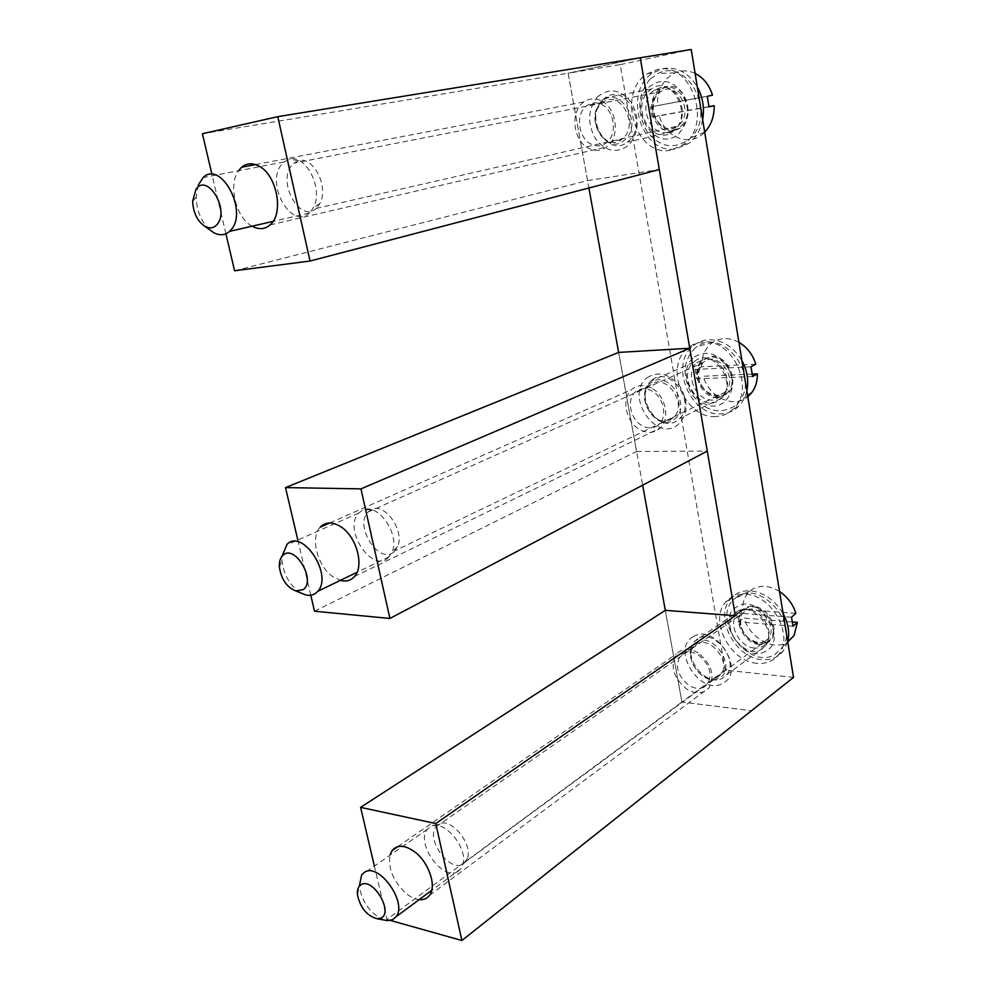 <?xml version="1.0" encoding="UTF-8"?>
<svg xmlns="http://www.w3.org/2000/svg" width="990" height="990" viewBox="0 0 990 990"><rect width="100%" height="100%" fill="white"/><g stroke="black" fill="none" stroke-linecap="round" stroke-linejoin="round"><path stroke-width="0.74" stroke-dasharray="4.95 3.71" d="M374.257 865.532L386.929 919.462L681.912 702.046L665.305 610.323L681.912 702.046L751.497 710.733L681.912 702.046L725.2 670.143L793.535 677.37M725.2 670.143L620.223 64.622L568.111 73.235L588.889 188.013M314.535 611.226L636.57 451.489L618.639 352.415L642.659 485.174M234.581 270.765L587.54 180.588L568.111 73.235L640.258 57.779L568.111 73.235L202.406 133.737M620.223 64.622L691.218 49.5M648.648 91.228L651.259 89.05C670.874 74.002 693.446 113.85 674.462 130.123L672.618 131.67C653.078 147.263 630.011 108.182 648.648 91.228M648.772 87.231C660.441 77.987 671.542 79.757 682.085 92.54C690.203 107.724 689.25 121.25 679.227 133.106C656.803 155.814 625.63 108.553 648.772 87.231M602.526 100.089C583.778 117.6 607.637 158.227 627.326 142.164L629.182 140.568C648.339 123.787 624.938 82.319 605.162 97.849L602.526 100.089M597.44 96.933C609.221 87.343 620.544 89.249 631.447 102.626C639.899 118.503 639.082 132.586 629.009 144.874C617.042 153.92 605.843 151.829 595.398 138.6C587.132 123.267 587.812 109.383 597.44 96.933M694.559 361.4C711.996 346.178 738.676 382.87 721.24 398.327L719.557 399.774C701.452 414.414 675.799 377.277 693.495 362.303L694.559 361.4M694.584 356.92C706.142 350.039 717.032 353.022 727.254 365.892C735.087 380.618 734.023 392.721 724.061 402.188C701.811 419.921 671.616 373.279 694.584 356.92M652.026 380.16L650.962 381.088C633.13 396.396 659.563 435.006 677.816 420.082L679.511 418.609C697.084 402.806 669.574 364.592 652.026 380.16M647.237 377.623C658.919 370.607 670.044 373.824 680.6 387.288C688.743 402.67 687.79 415.206 677.754 424.908C655.306 443.025 624.071 394.342 647.237 377.623M765.567 651.321C743.527 664.748 714.248 618.762 737.005 606.709C758.748 592.131 789.377 639.701 765.567 651.321M737.092 611.572C752.808 600.794 778.202 631.905 765.134 646.185L761.298 649.403C744.987 659.649 720.473 628.254 733.763 614.382L737.092 611.572M693.21 636.756C715.164 622.054 746.856 671.727 722.75 683.323C700.475 696.799 670.218 648.846 693.21 636.756M697.74 638.76L694.386 641.594C681.046 655.689 706.216 688.359 722.688 678.076L726.561 674.809C739.703 660.305 713.592 627.895 697.74 638.76M717.515 677.16C703.766 685.798 682.617 658.412 693.755 646.581L696.601 644.168C709.917 635.122 731.721 662.335 720.72 674.45L717.515 677.16M704.187 686.998C699.509 689.312 694.361 688.718 688.731 685.204C677.593 675.824 674.747 666.084 680.204 655.999L683.051 653.586C687.654 651.148 692.814 651.668 698.544 655.133C709.731 664.401 712.676 674.116 707.392 684.288L704.187 686.998M696.601 642.114C678.818 651.37 702.219 688.409 719.322 677.927C737.773 668.968 713.518 630.902 696.601 642.114M698.309 652.992C689.337 647.844 682.036 648.178 676.418 654.019C669.871 666.084 673.262 677.742 686.577 688.99C695.71 694.386 703.16 694.027 708.939 687.889C715.25 675.712 711.699 664.08 698.309 652.992M386.929 919.462L390.456 920.452M419.735 899.687C415.293 899.328 410.714 897.225 405.999 893.388C393.03 881.026 387.758 868.057 390.184 854.506M672.309 418.436C657.088 430.972 634.862 398.624 649.749 385.766L650.69 384.949C665.429 371.955 688.396 404.031 673.695 417.236L672.309 418.436M657.867 425.403C653.152 428.658 647.918 428.757 642.163 425.7C630.506 419.624 626.299 400.01 635.085 392.3L636.026 391.471C640.654 388.092 645.901 387.894 651.754 390.889C663.449 396.78 667.817 416.419 659.253 424.203L657.867 425.403M650.739 383.056C632.82 395.876 656.989 433.484 674.227 419.426C692.839 406.841 667.767 368.193 650.739 383.056M651.395 388.018C643.772 384.194 637.139 384.751 631.496 389.689C620.978 398.908 626.002 422.384 639.948 429.685C647.757 433.756 654.588 433.162 660.429 427.878C670.651 418.56 665.391 395.06 651.395 388.018M310.786 595.225L297.705 539.562M341.352 580.635L332.912 576.725C317.493 566.478 309.957 537.508 320.191 527.187M636.57 451.489L707.268 451.106M623.316 138.08L621.708 139.454C605.224 152.881 585.263 118.763 600.967 104.123L603.12 102.292C619.666 89.236 639.305 123.948 623.316 138.08M607.625 141.657L606.004 143.043C601.549 146.186 596.784 146.644 591.698 144.404C579.249 139.244 575.128 116.622 585.028 107.229L587.181 105.385C591.463 102.477 596.054 102.069 600.98 104.148C613.75 109.172 617.81 132.549 607.625 141.657M601.066 102.44C583.048 119.406 608.021 157.534 625.346 139.33C644.106 122.525 618.168 83.321 601.066 102.44M600.472 100.423C594.619 97.948 589.137 98.443 584.038 101.883C569.448 111.177 573.123 141.929 589.384 148.611C595.497 151.309 601.215 150.765 606.573 146.966C620.73 137.536 616.832 106.772 600.472 100.423M225.906 233.801L211.959 174.413M252.091 226.19L252.004 226.141C236.053 217.8 227.91 184.92 238.479 170.75M587.54 180.588L659.303 169.575M384.231 920.057C370.792 914.141 362.489 902.954 359.308 886.471L359.296 886.248M457.417 871.794L460.907 868.762L462.677 865.087C468.975 848.282 443.149 817.851 430.353 826.662L427.309 829.348C415.54 842.985 442.245 880.89 457.417 871.794M462.763 864.258L465.845 861.585L467.441 858.28C473.047 843.381 450.178 816.502 438.768 824.311L436.033 826.724C425.539 838.864 449.274 872.413 462.763 864.258M792.594 621.955L744.134 618.144C749.418 637.362 772.769 650.975 786.852 642.535L787.768 641.99M795.91 613.342L742.649 609.382L736.572 613.008L738.07 621.807L744.134 618.144M779.551 591.513C769.676 585.536 760.679 584.744 752.548 589.161L749.838 591.129C744.926 595.609 742.525 601.697 742.649 609.382M737.674 596.45L734.766 598.579C710.263 617.748 748.019 670.874 774.885 654.501L782.682 646.928C798.868 623.18 760.308 580.511 737.674 596.45M792.99 626.237L738.07 621.807M791.53 617.216L736.572 613.008M300.886 592.998C290.008 585.857 283.709 575.042 281.989 560.55L282.014 556.293M387.857 558.113L392.102 552.074C400.319 534.278 377.487 502.017 362.649 510.184L358.739 513.03C342.812 528.536 371.374 573.037 387.857 558.113M393.847 551.937L397.621 546.567C404.935 530.788 384.751 502.289 371.522 509.516L368.008 512.065C353.801 525.863 379.182 565.24 393.847 551.937M752.437 374.084L703.234 376.25C708.791 396.644 732.637 408.548 746.881 397.436L747.809 396.73M755.803 364.184L701.65 366.82L695.141 369.431L696.75 378.898L703.234 376.25M738.948 342.342C729.556 337.367 720.869 337.355 712.874 342.305L711.488 343.307C704.744 348.925 701.465 356.759 701.65 366.82M695.512 347.651C683.088 360.249 681.863 375.792 691.824 394.292C704.546 410.776 718.579 414.86 733.899 406.543L739.233 401.259C760.58 375.779 722.44 326.96 696.997 346.574L695.512 347.651M752.586 376.522L696.75 378.898M751.014 366.783L695.141 369.431M209.682 229.767C201.18 221.574 196.676 210.697 196.169 197.146L198.186 185.142M310.947 211.303L313.298 207.739C323.94 189.684 306.133 153.698 289.34 159.242L284.006 161.976L281.68 164.389C265.072 183.521 291.481 230.348 309.239 213.06L310.947 211.303M317.691 206.811L319.782 203.643C329.249 187.642 313.533 155.875 298.584 160.751L293.807 163.189L291.765 165.305C276.915 182.222 300.304 223.715 316.144 208.407L317.691 206.811M708.964 106.623L659.179 115.669C665.033 137.375 689.387 147.263 703.766 133.081L704.694 132.177M712.491 95.201L650.492 106.932L652.224 117.142L659.179 115.669M695.116 73.409C688.273 70.253 681.528 70.092 674.883 72.938L667.211 78.235C660.417 85.35 657.174 94.434 657.459 105.509M649.997 79.138C637.523 94.792 636.446 112.117 646.767 131.138C659.872 147.572 674.165 150.133 689.659 138.823L690.599 137.895C716.661 114.209 688.211 57.581 658.251 73.384L649.997 79.138M708.964 106.833L652.224 117.142M707.268 96.302L650.492 106.932M759.417 644.416C744.468 643.748 732.513 620.569 741.98 610.62C744.765 607.476 748.44 606.029 753.031 606.288C767.832 606.573 780.231 629.776 770.938 639.874C768.067 643.252 764.218 644.775 759.417 644.416M754.467 648.054C739.493 647.361 727.489 624.059 736.968 614.109C739.74 610.954 743.428 609.506 748.032 609.766C762.869 610.075 775.318 633.402 766.013 643.525C763.141 646.916 759.293 648.425 754.467 648.054M787.743 641.78L783.102 651.284C777.843 657.57 770.789 660.342 761.954 659.612C734.889 658.152 713.666 616.349 730.868 598.529C735.793 593.01 742.327 590.448 750.445 590.832C763.958 592.354 774.873 599.99 783.177 613.75M757.041 663.312C729.915 661.79 708.593 619.802 725.818 601.945C730.744 596.413 737.278 593.851 745.421 594.248C772.076 594.532 794.871 636.62 778.227 654.996C772.955 661.295 765.889 664.067 757.041 663.312M718.084 397.51C701.378 398.945 689.362 370.904 702.145 360.236L711.204 356.412C727.749 354.519 740.273 382.548 727.737 393.401L718.084 397.51M712.751 400.084C696.007 401.519 683.942 373.329 696.725 362.637L705.808 358.801C722.391 356.92 734.964 385.085 722.415 395.975L712.751 400.084M746.844 390.815C745.433 397.039 742.71 402.188 738.664 406.284C733.689 411.122 727.749 413.659 720.819 413.882C690.574 416.171 669.265 365.57 692.505 346.463C696.985 342.429 702.294 340.189 708.407 339.743C722.168 339.595 733.33 346.537 741.918 360.583M715.523 416.543C685.204 418.795 663.795 367.958 687.048 348.789C691.54 344.743 696.861 342.49 702.987 342.057C732.786 338.345 755.865 389.12 733.392 408.92C728.405 413.783 722.452 416.32 715.523 416.543M673.472 131.039C654.316 135.469 642.98 99.631 660.293 89.038L666.035 86.613C685.055 81.65 696.935 117.439 679.957 128.267L673.472 131.039M667.705 132.375C648.512 136.806 637.102 100.794 654.44 90.164L660.194 87.726C679.239 82.752 691.206 118.713 674.202 129.603L667.705 132.375M702.652 119.654C700.561 130.012 695.896 137.957 688.656 143.5L676.442 148.748C641.768 156.346 621.708 91.662 653.177 72.74L663.028 68.595C676.999 66.491 688.434 72.604 697.319 86.922M670.7 150.158C635.964 157.769 615.768 92.775 647.287 73.78L657.15 69.622C691.391 60.229 713.406 125.074 682.939 144.899L670.7 150.158M765.159 641.223L768.215 638.649C778.808 627.165 758.414 602.143 745.668 610.805L742.946 613.107C732.216 624.331 752.029 649.551 765.159 641.223M766.866 641.99C784.488 633.278 761.867 598.121 745.631 608.862C728.578 617.822 750.47 652.113 766.866 641.99M723.838 392.882L725.15 391.755C739.258 379.331 717.849 349.804 703.717 362.031L702.813 362.798C688.52 374.913 709.261 404.737 723.838 392.882M725.62 393.847C743.453 381.905 720.089 346.228 703.717 360.249C686.503 372.389 709.075 407.162 725.62 393.847M679.214 124.765C694.522 111.61 676.318 79.633 660.491 91.785L658.437 93.493C643.351 107.093 661.877 138.563 677.667 126.052L679.214 124.765M681.108 125.953C699.113 110.274 674.957 74.114 658.474 91.897C641.124 107.712 664.426 142.956 681.108 125.953M672.618 131.67L627.326 142.164M651.259 89.05L605.162 97.849M693.495 362.303L650.962 381.088M721.24 398.327L679.511 418.609M733.763 614.382L694.386 641.594M765.134 646.185L726.561 674.809M693.755 646.581L680.204 655.999M720.72 674.45L707.392 684.288M429.611 895.22L708.939 687.889M397.757 846.66L676.418 654.019M649.749 385.766L635.085 392.3M673.695 417.236L659.253 424.203M354.457 576.527L660.429 427.878M329.769 522.955L631.496 389.689M621.708 139.454L606.004 143.043M603.12 102.292L587.181 105.385M270.06 224.94L606.573 146.966M255.482 164.588L584.038 101.883M357.427 894.663L359.308 886.471M460.907 868.762L431.727 890.344M427.309 829.348L361.659 874.875M467.441 858.28L462.677 865.087M438.483 824.472L430.044 826.836M749.838 591.129L734.766 598.579M787.755 641.854L782.682 646.928M436.033 826.724L742.946 613.107C738.478 616.003 739.394 632.635 750.581 639.552C760.914 644.738 761.025 642.151 765.369 641.124L465.845 861.585M279.366 566.775L281.989 560.55M389.367 556.652L357.068 572.282M358.739 513.03L286.098 545.267M371.522 509.516L362.649 510.184M397.621 546.567L392.102 552.074M712.874 342.305L696.997 346.574M747.599 395.468L739.233 401.259M368.008 512.065L702.813 362.798C688.446 384.528 713.84 401.693 723.9 392.857L395.159 550.663M192.642 201.354L196.169 197.146M284.006 161.976L203.148 177.556M309.239 213.06L273.079 221.364M298.584 160.751L289.34 159.242M319.782 203.643L313.298 207.739M674.883 72.938L658.251 73.384M704.645 132.227L690.599 137.895M316.144 208.407L677.667 126.052C658.796 138.192 645.356 105.113 658.523 93.468L660.491 91.785L293.807 163.189M736.968 614.109L741.98 610.62M766.013 643.525L770.938 639.874M725.818 601.945L730.868 598.529M778.227 654.996L783.102 651.284M696.725 362.637L702.145 360.236M722.415 395.975L727.737 393.401M687.048 348.789L692.505 346.463M733.392 408.92L738.664 406.284M654.44 90.164L660.293 89.038M674.202 129.603L679.957 128.267M647.287 73.78L653.177 72.74M682.939 144.899L688.656 143.5"/><path stroke-width="1.49" d="M390.456 920.452L461.909 940.5L793.535 677.37L691.218 49.5L277.769 116.659L202.406 133.737L211.959 174.413M588.889 188.013L618.639 352.415L689.745 348.245L360.966 488.874L285.504 487.587L618.639 352.415M642.659 485.174L665.305 610.323L735.323 615.768L435.773 823.544L360.595 807.357L665.305 610.323M735.323 615.768L640.258 57.779L659.303 169.575L310.043 261.026L277.769 116.659M374.257 865.532L360.595 807.357M461.909 940.5L435.773 823.544M390.184 854.506L392.139 850.546C397.547 844.359 405.244 844.928 415.231 852.266C428.955 862.76 436.739 886.149 429.611 895.22C427.272 898.425 423.98 899.91 419.735 899.687M360.966 488.874L389.924 618.453L314.535 611.226L310.786 595.225M297.705 539.562L285.504 487.587M329.769 522.955L320.191 527.187C325.685 521.668 332.665 521.594 341.117 526.965C356.672 536.865 364.481 566.181 354.457 576.527C351.054 580.338 346.686 581.712 341.352 580.635M389.924 618.453L707.268 451.106L689.745 348.245M310.043 261.026L234.581 270.765L225.906 233.801M238.479 170.75L241.597 167.236C246.659 163.115 252.425 162.719 258.91 166.072C276.977 174.785 284.192 213.84 270.06 224.94C264.776 229.408 258.786 229.829 252.091 226.19M361.177 884.664C372.982 877.078 393.995 912.57 380.915 918.089L377.215 918.77C366.906 915.911 360.311 907.88 357.427 894.663C357.043 889.725 358.293 886.384 361.177 884.664M359.296 886.248L361.659 874.875L364.654 872.19C378.972 862.401 407.62 902.546 396.161 916.666L392.733 919.673L387.424 920.638L384.231 920.057M787.768 641.99L794.104 635.493L797.358 622.339L792.594 621.955M797.358 622.339L792.99 626.237L791.53 617.216L795.91 613.342C792.965 604.172 787.508 596.896 779.551 591.513M282.917 555.353C294.451 543.597 316.33 579.868 303.447 589.508L295.948 590.993C286.692 587.231 281.16 579.15 279.366 566.775C279.118 561.652 280.306 557.84 282.917 555.353M282.014 556.293L287.063 544.277C302.482 528.115 333.321 575.054 317.753 591.302L316.268 592.787C313.286 595.2 309.697 595.893 305.526 594.879L300.886 592.998M747.809 396.73L751.831 392.547C755.63 387.362 757.474 381.138 757.362 373.874L752.437 374.084M757.362 373.874L752.586 376.522L751.014 366.783L755.803 364.184C752.709 354.494 747.091 347.218 738.948 342.342M195.933 189.35C207.059 172.508 229.866 209.509 217.33 224.185C213.964 228.207 209.831 228.938 204.942 226.376C197.381 221.191 193.273 212.85 192.642 201.354L195.933 189.35M198.186 185.142L203.148 177.556C220.609 159.873 248.156 210.573 231.301 229.544L229.631 231.351C224.978 235.41 219.631 235.818 213.605 232.576L209.682 229.767M704.694 132.177C711.166 125.297 714.322 116.461 714.186 105.67L708.964 106.623M714.186 105.67L708.964 106.833L707.268 96.302L712.491 95.201C709.248 84.93 703.457 77.665 695.116 73.409M783.177 613.75C788.312 623.428 789.834 632.771 787.743 641.78M741.918 360.583C747.252 370.545 748.885 380.63 746.844 390.815M697.319 86.922C702.851 97.193 704.633 108.108 702.652 119.654M392.139 850.546L397.757 846.66M241.597 167.236L255.482 164.588M377.215 918.77L387.424 920.638M431.727 890.344L396.161 916.666M794.104 635.493L787.755 641.854M295.948 590.993L305.526 594.879M357.068 572.282L317.753 591.302M751.831 392.547L747.599 395.468M204.942 226.376L213.605 232.576M273.079 221.364L229.631 231.351"/></g></svg>
